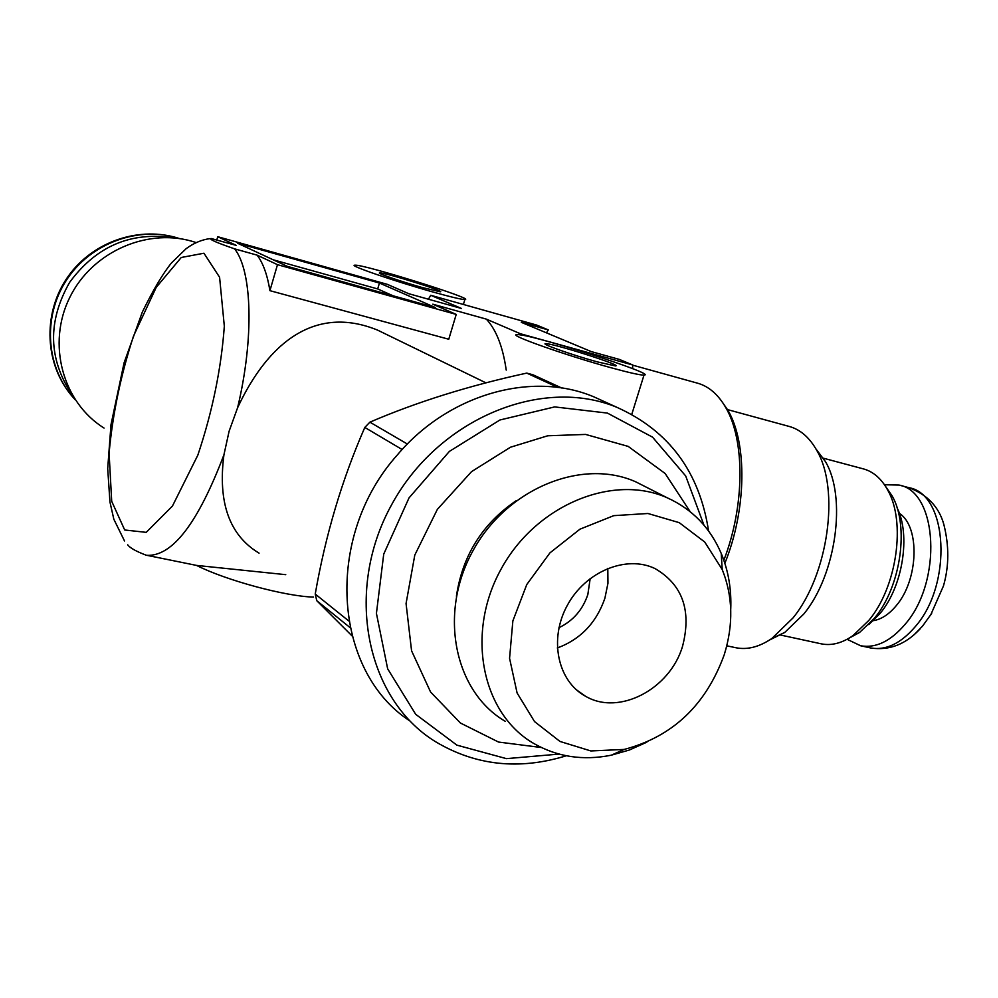 <?xml version="1.0" encoding="UTF-8"?>
<svg xmlns="http://www.w3.org/2000/svg" width="998" height="998" viewBox="0 0 998 998"><rect width="100%" height="100%" fill="white"/><g stroke="black" fill="none" stroke-linecap="round" stroke-linejoin="round"><path stroke-width="1.5" d="M611.163 367.775C629.376 372.753 640.317 375.198 643.997 375.086C659.142 374.786 527.692 332.97 517.001 334.654C506.298 334.33 566.49 355.625 611.163 367.775M432.458 291.865C450.759 296.98 461.55 299.537 464.868 299.525C476.732 299.512 362.773 263.934 354.901 265.194C347.192 264.919 394.509 281.249 432.458 291.865M387.935 335.153L377.631 330.138C315.156 304.602 267.951 342.688 237.599 407.733C254.228 338.26 252.195 270.82 234.592 248.851C216.479 242.614 208.669 239.171 211.164 238.51L236.301 245.396L217.739 236.713L216.816 239.944M313.522 597.078C285.79 596.467 225.785 580.3 196.556 565.417L146.918 555.325C172.38 556.522 198.041 523.027 223.926 454.839L229.103 431.236L237.599 407.733M223.926 454.839C217.726 502.605 229.44 535.365 259.068 553.141M146.394 555.225L146.082 555.162C136.002 551.32 129.89 547.877 127.719 544.821M379.44 283.033L237.437 243.175L287.287 266.341L435.527 307.621L379.44 283.033L377.693 288.946L273.128 259.767M428.416 299.213L430.737 295.283L536.674 325.074L548.289 329.901L521.293 322.317L591.228 351.583L619.371 359.417L632.72 364.969L520.507 333.781L520.445 334.941M430.737 295.283L461.475 308.469L408.818 293.724L387.399 284.368L217.739 236.713M506.223 370.083C502.867 346.743 496.243 329.764 486.35 319.135L432.808 304.19L456.223 314.407L277.481 264.67L257.11 255.139L234.592 248.851M486.35 319.135L520.507 333.781M546.43 332.833L548.289 329.901M277.481 264.67L269.922 290.668L448.763 339.245L456.223 314.407M393.1 295.807L377.693 288.946M257.11 255.139C263.073 262.948 267.339 274.787 269.922 290.668M196.556 565.417L285.752 574.673M196.057 242.564C149.725 226.633 92.627 250.71 69.823 297.329C46.594 343.749 62.674 402.381 104.054 428.055M632.72 364.969L632.62 368.674M422.254 287.524L440.23 291.79C446.917 291.828 383.931 272.167 379.764 272.903C375.61 272.791 401.495 281.71 422.254 287.524M597.203 361.85L615.467 365.929C624.049 365.854 551.345 342.713 545.632 343.699C539.881 343.574 572.802 355.188 597.203 361.85M590.192 578.491L587.834 594.559C582.657 609.878 573.027 620.918 558.955 627.692M607.807 568.361L607.957 583.256L604.9 598.239C596.38 622.789 580.499 639.381 557.283 648.001M682.607 646.08C670.157 689.044 618.997 716.115 585.514 696.23C557.558 681.16 548.738 638.994 567.338 605.312C585.564 571.417 626.482 554.713 655.075 568.598C682.532 584.666 691.701 610.489 682.607 646.08M351.995 635.876L316.753 600.684L315.231 594.059C325.535 534.965 342.065 479.427 364.806 427.431L369.896 422.166C416.827 401.969 469.11 385.627 526.757 373.102L532.882 374.749L561.687 387.997M557.894 387.449L526.757 373.102M348.739 620.943L315.231 594.059M402.144 449.537L364.806 427.431M350.011 627.555L316.753 600.684M724.249 654.725C705.873 705.174 672.515 736.749 624.149 749.436L590.841 750.945L559.978 741.452L534.541 721.591L517.101 692.999L509.566 658.318L512.86 620.918L526.769 584.541L549.923 552.892L579.95 529.177L613.758 515.654L647.952 513.496L679.226 522.653L704.713 542.001L722.203 569.521C732.894 596.13 733.567 624.536 724.249 654.725M646.854 742.188L629.339 750.022L611.275 755.199C583.069 760.85 557.183 756.908 533.593 743.373C481.859 713.495 465.48 633.705 500.834 569.571C535.564 505.113 612.784 473.289 667.388 497.877C692.213 509.155 710.164 527.668 721.23 553.441C728.403 570.756 731.571 589.381 730.736 609.329M505.387 721.392C454.502 691.888 438.184 613.845 472.653 551.333C506.497 488.509 582.158 457.683 635.913 481.909L646.317 487.186M559.005 754.089L506.448 758.642L456.897 745.144L415.692 714.306L387.661 668.835L376.421 613.383L383.731 554.102L409.018 497.902L449.362 451.42L499.911 419.996L554.663 406.91L607.408 413.085L652.542 437.149L685.676 475.946L703.952 525.11M566.303 755.773C519.035 770.369 475.298 765.591 435.091 741.439C366.166 698.787 343.936 591.327 391.416 505.113C438.122 418.511 542.101 375.984 617.138 407.434C669.059 430.824 699.536 472.004 708.568 530.961M409.829 720.905C332.933 670.98 323.863 536.799 397.341 454.938C448.801 393.823 532.308 370.794 593.822 396.83L604.963 401.895M407.371 444.035L369.896 422.166M173.739 237.886C131.05 231.287 96.357 246.094 69.648 282.322C47.405 321.456 48.228 358.943 72.106 394.796M632.72 365.168L697.427 383.145C708.68 386.251 718.098 394.372 725.696 407.483C745.157 440.255 744.832 506.211 723.837 560.24M727.355 409.554L789.094 426.408C800.234 429.452 809.428 437.411 816.701 450.285C840.116 489.282 828.34 574.698 792.948 617.999L771.866 638.471C759.54 646.841 747.689 649.96 736.349 647.827L735.252 647.602M885.638 486.513L892.112 495.881C909.54 525.846 900.882 586.886 874.435 618.236L859.577 632.458L848.899 638.271M822.664 458.02L863.245 468.848C873.213 471.518 881.346 478.553 887.646 489.968C906.184 521.829 896.928 587.074 868.759 620.494L852.941 635.651C842.137 643.111 831.671 645.856 821.541 643.897L820.68 643.71M721.08 400.36L727.854 410.178C747.415 443.037 746.591 509.778 724.86 563.296M815.915 448.888L825.421 461.575C846.815 497.229 836.187 574.486 803.951 613.832L784.715 632.47L769.707 639.918M847.077 639.294L860.65 645.768C875.782 648.413 890.565 641.29 905.011 624.411C942.698 581.634 937.758 491.39 898.936 485.04L884.478 484.766M914.43 634.416L922.639 625.995L931.683 613.383M868.734 624.636L880.186 613.308C902.778 586.45 910.887 535.028 897.04 507.708M873.4 620.669C881.484 619.296 889.131 614.257 896.316 605.574C918.622 579.713 920.119 526.57 899.373 513.359M124.7 529.988L146.232 532.358L172.429 506.086L197.816 455.2C212.374 411.8 221.219 368.811 224.325 326.209L219.585 277.244L203.941 253.23L181.249 257.484L156.237 287.349L133.507 336.089C120.758 375.186 112.624 414.207 109.094 453.142L111.701 501.308L124.7 529.988M179.465 238.572C139.296 225.323 90.593 242.763 66.379 280.238C41.978 317.601 46.133 368.923 75.137 399.687M869.932 647.802L870.73 647.976C885.925 650.621 900.745 643.548 915.203 626.719C952.953 584.104 947.863 494.085 908.916 487.685C927.304 494.659 938.943 506.872 943.809 524.337C949.223 545.769 949.11 566.303 943.459 585.938L930.585 615.18M631.784 414.332L643.997 375.086M463.384 304.465L464.868 299.525M485.951 382.858L377.631 330.138M197.754 565.654L146.07 555.162M210.291 238.572C201.92 239.632 193.886 242.976 186.214 248.614L171.631 262.748C163.011 273.327 153.23 289.794 142.302 312.137L124.089 362.785L110.99 424.686L107.697 468.598L109.955 502.031L113.834 519.234L124.501 540.953M576.32 689.73L585.514 696.23M722.203 569.521L721.23 553.441M624.149 749.436L611.275 755.199M635.913 481.909L667.388 497.877M456.41 596.255C462.473 555.474 482.471 523.576 516.403 500.559M690.142 511.637L665.13 473.489L628.179 446.393L585.614 434.429L547.74 435.777L510.44 447.241L471.53 471.642L437.374 509.342L414.794 555.075L406.061 603.553L411.575 650.808L430.575 692.001L460.402 723.014L498.526 742.05L541.303 747.514M593.822 396.83L617.138 407.434M179.59 238.597C140.044 225.473 93.076 241.291 68.338 276.134C43.45 310.877 43.924 360.141 69.461 392.987M736.349 647.827L726.781 645.818M892.112 495.881L887.646 489.968M859.577 632.458L852.941 635.651M821.541 643.897L779.638 634.84M727.854 410.178L725.696 407.483M825.421 461.575L816.701 450.285M784.715 632.47L771.866 638.471M860.65 645.768L870.73 647.976C889.343 650.783 905.897 644.321 920.405 628.578M898.936 485.04L908.916 487.685"/></g></svg>

